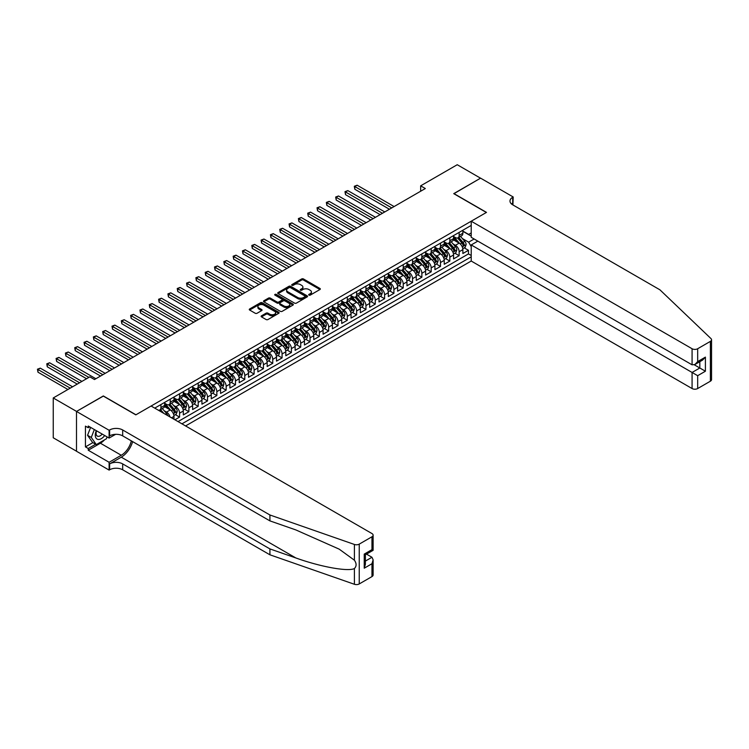 <?xml version="1.0" encoding="UTF-8"?>
<svg xmlns="http://www.w3.org/2000/svg" width="749" height="749" viewBox="0 0 749 749"><rect width="100%" height="100%" fill="white"/><g stroke="black" fill="none" stroke-linecap="round" stroke-linejoin="round"><path stroke-width="1.12" d="M308.944 295.134A0.908 0.524 0 0 0 310.226 295.134L319.945 289.517A1.292 0.749 0 0 0 320.329 288.992A1.292 0.749 0 0 0 319.945 288.468L303.476 278.956A1.292 0.749 0 0 0 301.65 278.956L291.932 284.573A0.908 0.524 0 0 0 293.215 285.313L294.469 284.583A4.138 2.387 0 0 1 300.321 284.583L301.697 285.378A4.138 2.387 0 0 1 302.905 287.064A4.138 2.387 0 0 1 301.697 288.758L300.443 289.479A0.908 0.524 0 0 0 301.716 290.219L302.98 289.498A4.138 2.387 0 0 1 308.831 289.498L310.208 290.284A4.138 2.387 0 0 1 311.415 291.979A4.138 2.387 0 0 1 310.208 293.664L308.944 294.394A0.908 0.524 0 0 0 308.944 295.134L308.944 294.394M261.495 315.825A1.292 0.749 0 0 0 261.111 316.35A1.292 0.749 0 0 0 261.495 316.874L266.11 319.542A1.292 0.749 0 0 0 267.945 319.542L278.74 313.316A1.292 0.749 0 0 0 279.115 312.782A1.292 0.749 0 0 0 278.74 312.258L262.272 302.755A1.292 0.749 0 0 0 260.437 302.755L249.651 308.981A1.292 0.749 0 0 0 249.267 309.515A1.292 0.749 0 0 0 249.651 310.039L255.231 313.26A1.292 0.749 0 0 0 257.057 313.26L261.673 310.592A1.292 0.749 0 0 0 262.056 310.067A1.292 0.749 0 0 0 261.673 309.534L258.911 307.942A3.464 1.994 0 0 1 257.899 306.528A3.464 1.994 0 0 1 260.034 304.684A3.464 1.994 0 0 1 263.807 305.115L274.64 311.369A3.464 1.994 0 0 1 275.66 312.782A3.464 1.994 0 0 1 273.516 314.627A3.464 1.994 0 0 1 269.752 314.196L267.945 313.157A1.292 0.749 0 0 0 266.11 313.157L261.495 315.825L261.495 316.874L266.11 314.234L266.11 313.157M103.334 396.109L76.548 411.416L53.245 397.962L53.245 437.781L76.501 451.207M103.334 395.949L135.953 414.777L486.354 212.473L453.744 193.645L480.53 178.178L457.236 164.724L420.657 185.836L420.657 191.22M53.245 397.962L89.824 376.841L94.486 379.537L425.32 188.533L420.657 185.836M294.563 303.12A1.292 0.749 0 0 0 296.389 303.12L307.184 296.885A1.292 0.749 0 0 0 307.567 296.361A1.292 0.749 0 0 0 307.184 295.836L290.715 286.324A1.292 0.749 0 0 0 288.889 286.324L278.094 292.559A1.292 0.749 0 0 0 277.72 293.084A1.292 0.749 0 0 0 278.094 293.617L294.563 303.12M275.304 295.331A0.908 0.524 0 0 1 276.222 295.452L292.943 305.115L282.167 311.331A1.292 0.749 0 0 1 280.341 311.331L263.873 301.828L268.488 299.179L268.488 298.102L263.873 300.77A1.292 0.749 0 0 0 263.489 301.295A1.292 0.749 0 0 0 263.873 301.828L263.873 300.77M268.488 299.179A1.292 0.749 0 0 1 270.323 299.179L270.323 298.102A1.292 0.749 0 0 0 268.488 298.102M270.323 298.102L276.999 301.959A1.292 0.749 0 0 0 278.825 301.959L281.896 300.19A1.292 0.749 0 0 0 282.27 299.666A1.292 0.749 0 0 0 281.896 299.132L274.939 295.115A0.908 0.524 0 0 1 276.222 294.376L292.962 304.047A1.292 0.749 0 0 1 293.336 304.571A1.292 0.749 0 0 1 292.962 305.105L292.962 304.047M174.91 419.777L179.573 417.09L175.332 414.646M173.496 405.359L175.837 406.707A5.271 3.043 60 0 1 179.573 413.167L183.299 411.014L183.299 414.937L188.888 411.707L184.647 409.263M182.822 399.975L185.162 401.324A5.271 3.043 60 0 1 188.888 407.784L192.615 405.63L192.615 409.563L198.204 406.333L193.963 403.88M192.137 394.592L194.478 395.949A5.271 3.043 60 0 1 198.204 402.4L201.93 400.247L201.93 404.179L207.529 400.949L203.288 398.505M201.462 389.218L203.803 390.566A5.271 3.043 60 0 1 207.529 397.026L211.255 394.873L211.255 398.796L216.845 395.566L212.604 393.122M210.778 383.834L213.119 385.183A5.271 3.043 60 0 1 216.845 391.643L220.571 389.489L220.571 393.422L226.161 390.192L221.929 387.739M220.094 378.451L222.434 379.809A5.271 3.043 60 0 1 226.161 386.259L229.896 384.106L229.896 388.038L235.486 384.808L231.244 382.364M229.419 373.077L231.759 374.425A5.271 3.043 60 0 1 235.486 380.885L239.212 378.732L239.212 382.655L244.801 379.425L240.56 376.981M238.734 367.693L241.075 369.042A5.271 3.043 60 0 1 244.801 375.502L248.528 373.348L248.528 377.281L254.126 374.051L249.885 371.598M248.05 362.31L250.391 363.668A5.271 3.043 60 0 1 254.126 370.118L257.853 367.965L257.853 371.897L263.442 368.667L259.201 366.224M257.375 356.936L259.716 358.284A5.271 3.043 60 0 1 263.442 364.744L267.168 362.591L267.168 366.514L272.758 363.284L268.517 360.84M266.691 351.553L269.031 352.901A5.271 3.043 60 0 1 272.758 359.361L276.484 357.207L276.484 361.13L282.083 357.91L277.842 355.457M276.016 346.169L278.356 347.527A5.271 3.043 60 0 1 282.083 353.977L285.809 351.824L285.809 355.756L291.398 352.526L287.157 350.083M285.332 340.795L287.672 342.143A5.271 3.043 60 0 1 291.398 348.594L295.125 346.45L295.125 350.373L300.714 347.143L296.482 344.699M294.647 335.412L296.988 336.76A5.271 3.043 60 0 1 300.714 343.22L304.45 341.067L304.45 344.989L310.039 341.769L305.798 339.316M303.972 330.028L306.313 331.386A5.271 3.043 60 0 1 310.039 337.836L313.765 335.683L313.765 339.615L319.355 336.385L315.114 333.932M313.288 324.654L315.629 326.002A5.271 3.043 60 0 1 319.355 332.453L323.081 330.309L323.081 334.232L328.68 331.002L324.439 328.558M322.613 319.271L324.944 320.619A5.271 3.043 60 0 1 328.68 327.079L332.406 324.926L332.406 328.848L337.996 325.628L333.754 323.175M331.929 313.887L334.269 315.235A5.271 3.043 60 0 1 337.996 321.696L341.722 319.542L341.722 323.474L347.311 320.244L343.07 317.791M341.244 308.513L343.585 309.861A5.271 3.043 60 0 1 347.311 316.312L351.038 314.168L351.038 318.091L356.636 314.861L352.395 312.417M350.569 303.13L352.91 304.478A5.271 3.043 60 0 1 356.636 310.938L360.363 308.785L360.363 312.707L365.952 309.487L361.711 307.034M359.885 297.746L362.226 299.094A5.271 3.043 60 0 1 365.952 305.555L369.678 303.401L369.678 307.333L375.268 304.103L371.036 301.65M369.201 292.363L371.541 293.72A5.271 3.043 60 0 1 375.268 300.171L379.003 298.027L379.003 301.95L384.593 298.72L380.352 296.276M378.526 286.989L380.867 288.337A5.271 3.043 60 0 1 384.593 294.797L388.319 292.644L388.319 296.567L393.908 293.346L389.667 290.893M387.842 281.605L390.182 282.953A5.271 3.043 60 0 1 393.908 289.414L397.635 287.26L397.635 291.192L403.234 287.962L398.992 285.509M397.167 276.222L399.498 277.579A5.271 3.043 60 0 1 403.234 284.03L406.96 281.877L406.96 285.809L412.549 282.579L408.308 280.135M406.482 270.848L408.823 272.196A5.271 3.043 60 0 1 412.549 278.656L416.275 276.503L416.275 280.426L421.865 277.205L417.624 274.752M415.798 265.464L418.139 266.813A5.271 3.043 60 0 1 421.865 273.273L425.601 271.119L425.601 275.052L431.19 271.821L426.949 269.368M425.123 260.081L427.464 261.438A5.271 3.043 60 0 1 431.19 267.889L434.916 265.736L434.916 269.668L440.506 266.438L436.264 263.994M434.439 254.707L436.779 256.055A5.271 3.043 60 0 1 440.506 262.515L444.232 260.362L444.232 264.285L449.831 261.055L445.589 258.611M443.754 249.323L446.095 250.672A5.271 3.043 60 0 1 449.831 257.132L453.557 254.978L453.557 258.911L459.146 255.681L459.146 251.748A5.271 3.043 -120 0 0 455.42 245.298L453.079 243.94M454.905 253.228L459.146 255.681M173.974 419.243L173.974 416.388A5.271 3.043 -120 0 0 170.248 409.937L164.49 406.604M170.032 416.968A5.271 3.043 60 0 0 166.521 412.09L164.181 410.733M183.299 411.014A5.271 3.043 -120 0 0 179.573 404.554L173.805 401.23M192.615 405.63A5.271 3.043 -120 0 0 188.888 399.17L183.121 395.847M201.93 400.247A5.271 3.043 -120 0 0 198.204 393.796L192.446 390.463M211.255 394.873A5.271 3.043 -120 0 0 207.529 388.413L201.762 385.089M220.571 389.489A5.271 3.043 -120 0 0 216.845 383.029L211.078 379.706M229.896 384.106A5.271 3.043 -120 0 0 226.161 377.655L220.403 374.322M239.212 378.732A5.271 3.043 -120 0 0 235.486 372.272L229.718 368.948M248.528 373.348A5.271 3.043 -120 0 0 244.801 366.888L239.043 363.565M257.853 367.965A5.271 3.043 -120 0 0 254.126 361.514L248.359 358.181M267.168 362.591A5.271 3.043 -120 0 0 263.442 356.131L257.675 352.807M276.484 357.207A5.271 3.043 -120 0 0 272.758 350.747L267 347.424M285.809 351.824A5.271 3.043 -120 0 0 282.083 345.373L276.315 342.04M295.125 346.45A5.271 3.043 -120 0 0 291.398 339.99L285.641 336.666M304.45 341.067A5.271 3.043 -120 0 0 300.714 334.606L294.956 331.283M313.765 335.683A5.271 3.043 -120 0 0 310.039 329.232L304.272 325.899M323.081 330.309A5.271 3.043 -120 0 0 319.355 323.849L313.597 320.525M332.406 324.926A5.271 3.043 -120 0 0 328.68 318.465L322.913 315.142M341.722 319.542A5.271 3.043 -120 0 0 337.996 313.091L332.228 309.758M351.038 314.168A5.271 3.043 -120 0 0 347.311 307.708L341.553 304.384M360.363 308.785A5.271 3.043 -120 0 0 356.636 302.324L350.869 299.001M369.678 303.401A5.271 3.043 -120 0 0 365.952 296.95L360.194 293.617M379.003 298.027A5.271 3.043 -120 0 0 375.268 291.567L369.51 288.243M388.319 292.644A5.271 3.043 -120 0 0 384.593 286.184L378.825 282.86M397.635 287.26A5.271 3.043 -120 0 0 393.908 280.809L388.151 277.476M406.96 281.877A5.271 3.043 -120 0 0 403.234 275.426L397.466 272.093M416.275 276.503A5.271 3.043 -120 0 0 412.549 270.043L406.782 266.719M425.601 271.119A5.271 3.043 -120 0 0 421.865 264.669L416.107 261.335M434.916 265.736A5.271 3.043 -120 0 0 431.19 259.285L425.423 255.952M444.232 260.362A5.271 3.043 -120 0 0 440.506 253.902L434.748 250.578M453.557 254.978A5.271 3.043 -120 0 0 449.831 248.518L444.063 245.195M185.583 425.938L471.215 261.036L692.076 388.544L692.076 372.459L699.819 367.993L699.819 361.692M181.941 423.84L471.215 256.832M471.215 225.412L154.734 408.13M164.658 403.262L166.521 404.338A5.271 3.043 60 0 0 169.162 404.6L172.888 402.447A5.271 3.043 -120 0 0 173.974 400.032L173.974 397.026M173.974 397.888L175.837 398.955A5.271 3.043 60 0 0 178.477 399.217L182.204 397.064A5.271 3.043 -120 0 0 183.299 394.657L183.299 391.643M183.299 392.504L185.162 393.581A5.271 3.043 60 0 0 187.793 393.843L191.519 391.69A5.271 3.043 -120 0 0 192.615 389.274L192.615 386.259M192.615 387.121L194.478 388.197A5.271 3.043 60 0 0 197.118 388.459L200.844 386.306A5.271 3.043 -120 0 0 201.93 383.891L201.93 380.885M201.93 381.737L203.803 382.814A5.271 3.043 60 0 0 206.434 383.076L210.16 380.923A5.271 3.043 -120 0 0 211.255 378.517L211.255 375.502M211.255 376.363L213.119 377.44A5.271 3.043 60 0 0 215.749 377.702L219.485 375.549A5.271 3.043 -120 0 0 220.571 373.133L220.571 370.118M220.571 370.98L222.434 372.056A5.271 3.043 60 0 0 225.075 372.319L228.801 370.165A5.271 3.043 -120 0 0 229.896 367.75L229.896 364.735M229.896 365.596L231.759 366.673A5.271 3.043 60 0 0 234.39 366.935L238.116 364.782A5.271 3.043 -120 0 0 239.212 362.376L239.212 359.361M239.212 360.222L241.075 361.299A5.271 3.043 60 0 0 243.715 361.561L247.442 359.408A5.271 3.043 -120 0 0 248.528 356.992L248.528 353.977M248.528 354.839L250.391 355.915A5.271 3.043 60 0 0 253.031 356.178L256.757 354.024A5.271 3.043 -120 0 0 257.853 351.609L257.853 348.594M257.853 349.455L259.716 350.532A5.271 3.043 60 0 0 262.347 350.794L266.073 348.641A5.271 3.043 -120 0 0 267.168 346.235L267.168 343.22M267.168 344.081L269.031 345.158A5.271 3.043 60 0 0 271.672 345.42L275.398 343.267A5.271 3.043 -120 0 0 276.484 340.851L276.484 337.836M276.484 338.698L278.356 339.774A5.271 3.043 60 0 0 280.987 340.037L284.714 337.883A5.271 3.043 -120 0 0 285.809 335.468L285.809 332.453M285.809 333.314L287.672 334.391A5.271 3.043 60 0 0 290.303 334.653L294.039 332.5A5.271 3.043 -120 0 0 295.125 330.094L295.125 327.079M295.125 327.94L296.988 329.017A5.271 3.043 60 0 0 299.628 329.279L303.354 327.126A5.271 3.043 -120 0 0 304.45 324.71L304.45 321.696M304.45 322.557L306.313 323.634A5.271 3.043 60 0 0 308.944 323.896L312.67 321.742A5.271 3.043 -120 0 0 313.765 319.327L313.765 316.312M313.765 317.173L315.629 318.25A5.271 3.043 60 0 0 318.269 318.512L321.995 316.359A5.271 3.043 -120 0 0 323.081 313.953L323.081 310.938M323.081 311.799L324.944 312.876A5.271 3.043 60 0 0 327.585 313.129L331.311 310.985A5.271 3.043 -120 0 0 332.406 308.569L332.406 305.555M332.406 306.416L334.269 307.493A5.271 3.043 60 0 0 336.9 307.755L340.626 305.601A5.271 3.043 -120 0 0 341.722 303.186L341.722 300.171M341.722 301.032L343.585 302.109A5.271 3.043 60 0 0 346.225 302.371L349.952 300.218A5.271 3.043 -120 0 0 351.038 297.812L351.038 294.797M351.038 295.658L352.91 296.735A5.271 3.043 60 0 0 355.541 296.988L359.267 294.844A5.271 3.043 -120 0 0 360.363 292.428L360.363 289.414M360.363 290.275L362.226 291.352A5.271 3.043 60 0 0 364.857 291.614L368.592 289.46A5.271 3.043 -120 0 0 369.678 287.045L369.678 284.03M369.678 284.892L371.541 285.968A5.271 3.043 60 0 0 374.182 286.23L377.908 284.077A5.271 3.043 -120 0 0 379.003 281.661L379.003 278.656M379.003 279.517L380.867 280.594A5.271 3.043 60 0 0 383.497 280.847L387.224 278.703A5.271 3.043 -120 0 0 388.319 276.287L388.319 273.273M388.319 274.134L390.182 275.211A5.271 3.043 60 0 0 392.822 275.473L396.549 273.319A5.271 3.043 -120 0 0 397.635 270.904L397.635 267.889M397.635 268.751L399.498 269.827A5.271 3.043 60 0 0 402.138 270.089L405.864 267.936A5.271 3.043 -120 0 0 406.96 265.521L406.96 262.515M406.96 263.376L408.823 264.453A5.271 3.043 60 0 0 411.454 264.706L415.189 262.562A5.271 3.043 -120 0 0 416.275 260.146L416.275 257.132M416.275 257.993L418.139 259.07A5.271 3.043 60 0 0 420.779 259.332L424.505 257.179A5.271 3.043 -120 0 0 425.601 254.763L425.601 251.748M425.601 252.61L427.464 253.686A5.271 3.043 60 0 0 430.095 253.948L433.821 251.795A5.271 3.043 -120 0 0 434.916 249.38L434.916 246.374M434.916 247.236L436.779 248.303A5.271 3.043 60 0 0 439.42 248.565L443.146 246.421A5.271 3.043 -120 0 0 444.232 244.005L444.232 240.991M444.232 241.852L446.095 242.929A5.271 3.043 60 0 0 448.735 243.191L452.462 241.038A5.271 3.043 -120 0 0 453.557 238.622L453.557 235.607M178.028 421.584L468.462 253.902L468.462 250.297L462.873 253.527L462.873 249.595A5.271 3.043 -120 0 0 459.146 243.144L453.379 239.811M453.557 236.469L455.42 237.545A5.271 3.043 -120 0 0 458.051 237.808A5.271 3.043 -120 0 0 459.146 235.392L459.146 232.377M458.051 237.808L461.777 235.654A5.271 3.043 -120 0 0 462.873 233.239L462.873 230.233M155.343 408.486L155.343 407.784M160.932 404.554L160.932 407.568A5.271 3.043 60 0 1 159.837 409.984A5.271 3.043 60 0 1 158.217 410.143M159.837 409.984L163.563 407.831A5.271 3.043 -120 0 0 164.658 405.415L164.658 402.4M170.248 399.17L170.248 402.185A5.271 3.043 60 0 1 169.162 404.6M179.573 393.796L179.573 396.811A5.271 3.043 60 0 1 178.477 399.217M188.888 388.413L188.888 391.427A5.271 3.043 60 0 1 187.793 393.843M198.204 383.029L198.204 386.044A5.271 3.043 60 0 1 197.118 388.459M207.529 377.655L207.529 380.67A5.271 3.043 60 0 1 206.434 383.076M216.845 372.272L216.845 375.286A5.271 3.043 60 0 1 215.749 377.702M226.161 366.888L226.161 369.903A5.271 3.043 60 0 1 225.075 372.319M235.486 361.514L235.486 364.529A5.271 3.043 60 0 1 234.39 366.935M244.801 356.131L244.801 359.146A5.271 3.043 60 0 1 243.715 361.561M254.126 350.747L254.126 353.762A5.271 3.043 60 0 1 253.031 356.178M263.442 345.373L263.442 348.379A5.271 3.043 60 0 1 262.347 350.794M272.758 339.99L272.758 343.005A5.271 3.043 60 0 1 271.672 345.42M282.083 334.606L282.083 337.621A5.271 3.043 60 0 1 280.987 340.037M291.398 329.232L291.398 332.238A5.271 3.043 60 0 1 290.303 334.653M300.714 323.849L300.714 326.864A5.271 3.043 60 0 1 299.628 329.279M310.039 318.465L310.039 321.48A5.271 3.043 60 0 1 308.944 323.896M319.355 313.091L319.355 316.097A5.271 3.043 60 0 1 318.269 318.512M328.68 307.708L328.68 310.723A5.271 3.043 60 0 1 327.585 313.129M337.996 302.324L337.996 305.339A5.271 3.043 60 0 1 336.9 307.755M347.311 296.95L347.311 299.956A5.271 3.043 60 0 1 346.225 302.371M356.636 291.567L356.636 294.582A5.271 3.043 60 0 1 355.541 296.988M365.952 286.184L365.952 289.198A5.271 3.043 60 0 1 364.857 291.614M375.268 280.809L375.268 283.815A5.271 3.043 60 0 1 374.182 286.23M384.593 275.426L384.593 278.441A5.271 3.043 60 0 1 383.497 280.847M393.908 270.043L393.908 273.057A5.271 3.043 60 0 1 392.822 275.473M403.234 264.659L403.234 267.674A5.271 3.043 60 0 1 402.138 270.089M412.549 259.285L412.549 262.3A5.271 3.043 60 0 1 411.454 264.706M421.865 253.902L421.865 256.916A5.271 3.043 60 0 1 420.779 259.332M431.19 248.518L431.19 251.533A5.271 3.043 60 0 1 430.095 253.948M440.506 243.144L440.506 246.159A5.271 3.043 60 0 1 439.42 248.565M449.831 237.761L449.831 240.775A5.271 3.043 60 0 1 448.735 243.191M449.831 257.132L449.831 261.055M440.506 262.515L440.506 266.438M431.19 267.889L431.19 271.821M421.865 273.273L421.865 277.205M412.549 278.656L412.549 282.579M403.234 284.03L403.234 287.962M393.908 289.414L393.908 293.346M384.593 294.797L384.593 298.72M375.268 300.171L375.268 304.103M365.952 305.555L365.952 309.487M356.636 310.938L356.636 314.861M347.311 316.312L347.311 320.244M337.996 321.696L337.996 325.628M328.68 327.079L328.68 331.002M319.355 332.453L319.355 336.385M310.039 337.836L310.039 341.769M300.714 343.22L300.714 347.143M291.398 348.594L291.398 352.526M282.083 353.977L282.083 357.91M272.758 359.361L272.758 363.284M263.442 364.744L263.442 368.667M254.126 370.118L254.126 374.051M244.801 375.502L244.801 379.425M235.486 380.885L235.486 384.808M226.161 386.259L226.161 390.192M216.845 391.643L216.845 395.566M207.529 397.026L207.529 400.949M198.204 402.4L198.204 406.333M188.888 407.784L188.888 411.707M179.573 413.167L179.573 417.09M471.215 246.608L468.649 242.17L462.395 238.566M468.649 242.17L474.145 238.997M462.873 231.31L471.215 236.122M462.873 231.095L468.649 234.428L471.215 232.948M464.221 247.853L468.462 250.297M468.462 253.902L471.215 255.493M309.309 295.256L310.208 294.741A4.138 2.387 0 0 0 311.415 293.056L311.415 291.979M302.905 287.064L302.905 288.14A4.138 2.387 0 0 1 301.697 289.835L300.798 290.35M319.926 289.535L303.476 280.032A1.292 0.749 0 0 0 301.65 280.032L292.297 285.435M307.184 295.836L307.184 296.885L290.715 287.401A1.292 0.749 0 0 0 288.889 287.401L278.113 293.627L278.094 292.559M304.899 296.726A0.908 0.524 0 0 0 304.899 295.986L290.443 287.644A0.908 0.524 0 0 0 289.161 287.644L287.841 288.412A4.138 2.387 0 0 0 286.624 290.106A4.138 2.387 0 0 0 287.841 291.792L297.718 297.493A4.138 2.387 0 0 0 303.57 297.493L304.899 296.726L304.899 297.802A0.908 0.524 0 0 0 305.161 297.437L305.161 296.361M286.624 290.106L286.624 291.174A4.138 2.387 0 0 0 287.841 292.868L287.841 291.792M304.899 297.802L303.57 298.57A4.138 2.387 0 0 1 297.718 298.57L287.841 292.868M270.323 299.179L276.999 303.036A1.292 0.749 0 0 0 278.825 303.036L281.896 301.267A1.292 0.749 0 0 0 282.27 300.733L282.27 299.666M283.927 305.957A3.464 1.994 0 0 0 287.7 306.388A3.464 1.994 0 0 0 289.835 304.543A3.464 1.994 0 0 0 288.824 303.13L285.004 300.929A1.292 0.749 0 0 0 283.169 300.929L280.107 302.699A1.292 0.749 0 0 0 279.733 303.223A1.292 0.749 0 0 0 280.107 303.757L283.927 305.957L283.927 307.034A3.464 1.994 0 0 0 287.7 307.464A3.464 1.994 0 0 0 289.835 305.62L289.835 304.543M279.733 303.223L279.733 304.3A1.292 0.749 0 0 0 280.107 304.834L280.107 303.757M283.927 307.034L280.107 304.834M275.66 312.782L275.66 313.859A3.464 1.994 0 0 1 273.516 315.704A3.464 1.994 0 0 1 269.752 315.273L267.945 314.234A1.292 0.749 0 0 0 266.11 314.234M257.899 306.528L257.899 307.605A3.464 1.994 0 0 0 258.911 309.019L258.911 307.942M261.673 309.534L261.673 310.592L258.911 309.019M278.74 312.258L278.74 313.316L262.272 303.822A1.292 0.749 0 0 0 260.437 303.822L249.66 310.049L249.651 308.981M462.798 248.677L465.204 247.282L466.131 244.595A3.492 2.013 -120 0 0 464.773 241.318L460.513 236.384M459.661 243.481L454.615 237.639A10.083 5.823 -120 0 0 453.557 236.525M456.89 241.843L454.072 238.575A8.37 4.831 -120 0 0 453.557 238.013M394.096 206.555L357.142 185.218L354.82 186.567L354.82 189.254L389.433 209.243M457.583 237.995L461.89 242.985A3.492 2.013 60 0 1 463.135 245.391L464.249 244.745A3.492 2.013 -120 0 0 463.004 242.339L458.744 237.405M457.836 237.92L462.461 243.275A1.779 1.03 60 0 1 462.91 243.968L464.249 244.745M354.82 189.254L354.305 186.267L391.764 207.904M354.305 186.267L357.142 185.218M96.293 430.675A8.567 4.943 120 0 0 98.306 439.448A8.567 4.943 120 0 0 104.691 435.525M96.584 430.834A5.861 3.389 120 0 0 97.295 436.087A5.861 3.389 120 0 0 98.156 436.349A5.861 3.389 120 0 0 102.201 434.083M107.098 436.91L106.367 438.802L96.303 444.606L92.576 442.462L87.549 435.3L90.61 427.389M96.303 444.606L91.275 437.453L94.337 429.542M87.549 435.3L91.275 437.453M477.834 241.122L471.215 244.942L697.675 375.689L697.675 388.544L710.389 381.204L710.389 341.385A3.951 2.284 0 0 0 711.55 339.774A3.951 2.284 0 0 0 710.979 338.595L659.925 289.816L512.681 204.805A9.222 5.327 180 0 1 509.985 201.041A9.222 5.327 180 0 1 512.681 197.277L513.196 196.978L480.577 178.15L453.885 193.719M471.215 244.942L471.215 261.036M453.885 193.56L486.494 212.388L471.215 221.217L692.076 348.734A3.951 2.284 0 0 0 697.675 348.734L710.389 341.385M513.196 196.978L512.915 204.945M471.215 221.217L471.215 237.302L692.076 364.819L692.076 348.734M711.55 339.774L711.55 379.593A3.951 2.284 180 0 1 710.389 381.204M697.675 388.544A3.951 2.284 180 0 1 692.076 388.544M511.52 203.99A9.222 5.327 180 0 1 512.681 203.166L512.681 197.277M694.314 364.819L705.408 371.223L697.675 375.689M697.675 348.734L697.675 361.589L694.875 364.548L692.076 364.819M697.675 361.589L705.408 357.123L702.609 360.082L694.875 364.548M371.963 576.59L371.963 563.735L373.124 559.84L373.124 574.979A3.951 2.284 180 0 1 371.963 576.59L359.239 583.939A3.951 2.284 180 0 1 354.399 584.276L269.921 554.803L269.921 548.914L122.677 463.903A9.222 5.327 -0 0 0 109.626 463.903L121.272 457.171A17.171 9.915 120 0 0 132.62 441.61M269.921 548.914L295.827 557.949C320.581 566.871 348.248 571.871 354.399 568.528C356.646 566.235 356.646 563.463 354.399 560.205L339.203 549.157L295.827 529.918L269.921 520.883L122.677 435.871A9.222 5.327 -0 0 0 109.626 435.871L109.626 429.973L109.111 430.272L76.501 411.444L103.193 396.024L135.812 414.862L151.101 406.033L371.963 533.55A3.951 2.284 -0 0 1 373.124 535.161A3.951 2.284 -0 0 1 371.963 536.78L359.239 544.12L359.239 583.939M269.921 554.803L122.677 469.792A9.222 5.327 -0 0 0 109.626 469.792L109.111 470.091L76.501 451.254L76.501 411.444M269.921 520.883L269.921 514.984L122.677 429.973A9.222 5.327 -0 0 0 109.626 429.973M354.399 560.205L354.399 544.457L269.921 514.984M104.514 439.869A14.83 8.557 -60 0 1 100.403 443.211L88.242 450.233L88.242 448.511L95.647 444.232M89.73 426.883L88.242 427.745L85.442 426.134L85.442 446.9L88.242 448.511M88.242 427.745L88.242 426.022L109.111 438.071L109.111 430.272M109.111 470.091L109.111 462.283L121.272 455.261A14.83 8.557 120 0 0 131.318 440.861M88.242 450.233L109.111 462.283M366.504 554.129L371.963 557.275L373.124 559.84M115.627 434.317L109.111 438.071M354.399 544.457A3.951 2.284 -0 0 0 359.239 544.12M85.442 446.9L92.857 442.622M371.963 563.735L364.229 568.201L365.39 564.306L365.39 554.775L373.124 550.309L373.124 535.161M364.229 568.201L364.229 554.101C365.737 554.972 365.737 554.972 364.229 554.101L371.963 549.635C373.47 550.506 373.47 550.506 371.963 549.635L371.963 536.78M453.473 254.061L455.888 252.666L456.815 249.979A3.492 2.013 -120 0 0 455.458 246.693L451.198 241.768M450.346 248.865L445.29 243.013A10.083 5.823 -120 0 0 444.232 241.908M447.574 247.226L444.747 243.949A8.37 4.831 -120 0 0 444.232 243.388M384.78 211.939L347.826 190.602L345.495 191.95L345.495 194.637L380.118 214.626M448.258 243.378L452.565 248.368A3.492 2.013 60 0 1 453.81 250.775L454.933 250.129A3.492 2.013 -120 0 0 453.688 247.722L449.428 242.788M448.511 243.294L453.145 248.659A1.779 1.03 60 0 1 453.585 249.351L454.933 250.129M345.495 194.637L344.98 191.65L382.449 213.278M344.98 191.65L347.826 190.602M444.157 259.435L446.563 258.049L447.499 255.353A3.492 2.013 -120 0 0 446.132 252.076L441.882 247.151M441.021 254.248L435.974 248.396A10.083 5.823 -120 0 0 434.916 247.292M438.259 252.6L435.431 249.333A8.37 4.831 -120 0 0 434.916 248.771M375.455 217.313L338.511 195.985L336.179 197.324L336.179 200.02L370.802 220.009M438.942 248.762L443.249 253.742A3.492 2.013 60 0 1 444.494 256.149L445.608 255.503A3.492 2.013 -120 0 0 444.363 253.096L440.103 248.172M439.195 248.677L443.82 254.033A1.779 1.03 60 0 1 444.269 254.735L445.608 255.503M336.179 200.02L335.664 197.034L373.133 218.661M335.664 197.034L338.511 195.985M434.841 264.818L437.247 263.423L438.174 260.736A3.492 2.013 -120 0 0 436.817 257.459L432.557 252.525M431.705 259.622L426.658 253.78A10.083 5.823 -120 0 0 425.601 252.666M428.934 257.984L426.115 254.716A8.37 4.831 -120 0 0 425.601 254.154M366.139 222.696L329.186 201.359L326.854 202.707L326.854 205.395L361.477 225.383M429.617 254.136L433.924 259.126A3.492 2.013 60 0 1 435.169 261.532L436.293 260.886A3.492 2.013 -120 0 0 435.047 258.48L430.787 253.546M429.87 254.061L434.504 259.416A1.779 1.03 60 0 1 434.954 260.109L436.293 260.886M326.854 205.395L326.349 202.417L363.808 224.045M326.349 202.417L329.186 201.359M425.516 270.202L427.922 268.807L428.859 266.12A3.492 2.013 -120 0 0 427.501 262.833L423.241 257.909M422.389 265.006L417.333 259.154A10.083 5.823 -120 0 0 416.275 258.049M419.618 263.367L416.79 260.09A8.37 4.831 -120 0 0 416.275 259.529M356.824 228.08L319.87 206.743L317.539 208.091L317.539 210.778L352.161 230.767M420.301 259.519L424.608 264.509A3.492 2.013 60 0 1 425.853 266.916L426.967 266.269A3.492 2.013 -120 0 0 425.722 263.863L421.472 258.929M420.554 259.435L425.179 264.8A1.779 1.03 60 0 1 425.629 265.492L426.967 266.269M317.539 210.778L317.024 207.791L354.492 229.419M317.024 207.791L319.87 206.743M416.201 275.576L418.607 274.19L419.534 271.494A3.492 2.013 -120 0 0 418.176 268.217L413.916 263.292M413.064 270.389L408.018 264.537A10.083 5.823 -120 0 0 406.96 263.433M410.302 268.741L407.475 265.474A8.37 4.831 -120 0 0 406.96 264.912M347.499 233.454L310.554 212.126L308.223 213.465L308.223 216.161L342.845 236.15M410.986 264.903L415.292 269.883A3.492 2.013 60 0 1 416.538 272.29L417.652 271.644A3.492 2.013 -120 0 0 416.407 269.237L412.147 264.313M411.238 264.818L415.864 270.174A1.779 1.03 60 0 1 416.313 270.876L417.652 271.644M308.223 216.161L307.708 213.175L345.167 234.802M307.708 213.175L310.554 212.126M406.876 280.959L409.291 279.564L410.218 276.877A3.492 2.013 -120 0 0 408.86 273.6L404.6 268.666M403.748 275.763L398.702 269.921A10.083 5.823 -120 0 0 397.635 268.807M400.977 274.125L398.15 270.857A8.37 4.831 -120 0 0 397.635 270.295M338.183 238.837L301.229 217.5L298.898 218.848L298.898 221.535L333.52 241.524M401.661 270.277L405.967 275.267A3.492 2.013 60 0 1 407.213 277.673L408.336 277.027A3.492 2.013 -120 0 0 407.091 274.621L402.831 269.687M401.913 270.202L406.548 275.557A1.779 1.03 60 0 1 406.988 276.25L408.336 277.027M298.898 221.535L298.392 218.558L335.852 240.186M298.392 218.558L301.229 217.5M397.56 286.343L399.966 284.948L400.902 282.261A3.492 2.013 -120 0 0 399.535 278.974L395.285 274.05M394.433 281.147L389.377 275.295A10.083 5.823 -120 0 0 388.319 274.19M391.661 279.508L388.834 276.231A8.37 4.831 -120 0 0 388.319 275.669M328.858 244.221L291.913 222.884L289.582 224.232L289.582 226.919L324.205 246.908M392.345 275.66L396.652 280.65A3.492 2.013 60 0 1 397.897 283.056L399.011 282.41A3.492 2.013 -120 0 0 397.766 280.004L393.515 275.07M392.598 275.576L397.223 280.941A1.779 1.03 60 0 1 397.672 281.633L399.011 282.41M289.582 226.919L289.067 223.932L326.536 245.56M289.067 223.932L291.913 222.884M388.244 291.717L390.65 290.331L391.577 287.635A3.492 2.013 -120 0 0 390.22 284.358L385.96 279.433M385.108 286.53L380.061 280.678A10.083 5.823 -120 0 0 379.003 279.574M382.336 284.882L379.518 281.615A8.37 4.831 -120 0 0 379.003 281.053M319.542 249.595L282.588 228.267L280.266 229.615L280.266 232.302L314.88 252.291M383.029 281.044L387.336 286.024A3.492 2.013 60 0 1 388.581 288.431L389.695 287.785A3.492 2.013 -120 0 0 388.45 285.378L384.19 280.454M383.282 280.959L387.907 286.315A1.779 1.03 60 0 1 388.357 287.017L389.695 287.785M280.266 232.302L279.752 229.316L317.211 250.943M279.752 229.316L282.588 228.267M378.919 297.1L381.325 295.705L382.262 293.018A3.492 2.013 -120 0 0 380.904 289.741L376.644 284.807M375.792 291.904L370.736 286.062A10.083 5.823 -120 0 0 369.678 284.948M373.021 290.266L370.193 286.998A8.37 4.831 -120 0 0 369.678 286.436M310.226 254.978L273.273 233.651L270.941 234.989L270.941 237.686L305.564 257.665M373.704 286.418L378.011 291.408A3.492 2.013 60 0 1 379.256 293.814L380.38 293.168A3.492 2.013 -120 0 0 379.134 290.762L374.875 285.828M373.957 286.343L378.582 291.698A1.779 1.03 60 0 1 379.031 292.391L380.38 293.168M270.941 237.686L270.426 234.699L307.895 256.327M270.426 234.699L273.273 233.651M369.603 302.484L372.01 301.089L372.946 298.402A3.492 2.013 -120 0 0 371.579 295.115L367.328 290.191M366.467 297.287L361.421 291.445A10.083 5.823 -120 0 0 360.363 290.331M363.705 295.649L360.878 292.372A8.37 4.831 -120 0 0 360.363 291.81M300.901 260.362L263.957 239.025L261.626 240.373L261.626 243.06L296.248 263.049M364.389 291.801L368.695 296.791A3.492 2.013 60 0 1 369.94 299.197L371.055 298.551A3.492 2.013 -120 0 0 369.809 296.145L365.549 291.211M364.641 291.717L369.266 297.081A1.779 1.03 60 0 1 369.716 297.774L371.055 298.551M261.626 243.06L261.111 240.073L298.57 261.701M261.111 240.073L263.957 239.025M360.288 307.858L362.694 306.472L363.621 303.776A3.492 2.013 -120 0 0 362.263 300.499L358.003 295.574M357.151 302.671L352.105 296.819A10.083 5.823 -120 0 0 351.038 295.715M354.38 301.023L351.562 297.756A8.37 4.831 -120 0 0 351.038 297.194M291.586 265.736L254.632 244.408L252.301 245.756L252.301 248.443L286.923 268.432M355.063 297.184L359.37 302.165A3.492 2.013 60 0 1 360.615 304.571L361.739 303.925A3.492 2.013 -120 0 0 360.494 301.519L356.234 296.595M355.316 297.1L359.951 302.456A1.779 1.03 60 0 1 360.4 303.158L361.739 303.925M252.301 248.443L251.795 245.457L289.254 267.084M251.795 245.457L254.632 244.408M350.963 313.241L353.369 311.846L354.305 309.159A3.492 2.013 -120 0 0 352.948 305.882L348.688 300.948M347.836 308.045L342.78 302.203A10.083 5.823 -120 0 0 341.722 301.089M345.064 306.407L342.237 303.139A8.37 4.831 -120 0 0 341.722 302.577M282.27 271.119L245.316 249.792L242.985 251.13L242.985 253.827L277.607 273.806M345.748 302.559L350.055 307.549A3.492 2.013 60 0 1 351.3 309.955L352.414 309.309A3.492 2.013 -120 0 0 351.169 306.903L346.918 301.969M346.001 302.484L350.626 307.839A1.779 1.03 60 0 1 351.075 308.532L352.414 309.309M242.985 253.827L242.47 250.84L279.939 272.467M242.47 250.84L245.316 249.792M341.647 318.625L344.053 317.23L344.98 314.543A3.492 2.013 -120 0 0 343.622 311.256L339.363 306.332M338.511 313.428L333.464 307.586A10.083 5.823 -120 0 0 332.406 306.472M335.739 311.79L332.921 308.513A8.37 4.831 -120 0 0 332.406 307.951M272.945 276.503L236.001 255.166L233.669 256.514L233.669 259.201L268.282 279.19M336.432 307.942L340.739 312.932A3.492 2.013 60 0 1 341.984 315.338L343.098 314.692A3.492 2.013 -120 0 0 341.853 312.286L337.593 307.352M336.685 307.858L341.31 313.222A1.779 1.03 60 0 1 341.759 313.915L343.098 314.692M233.669 259.201L233.154 256.214L270.614 277.842M233.154 256.214L236.001 255.166M332.322 323.999L334.737 322.613L335.664 319.917A3.492 2.013 -120 0 0 334.307 316.64L330.047 311.715M329.195 318.812L324.148 312.96A10.083 5.823 -120 0 0 323.081 311.856M326.424 317.164L323.596 313.897A8.37 4.831 -120 0 0 323.081 313.335M263.629 281.877L226.675 260.549L224.344 261.897L224.344 264.584L258.967 284.573M327.107 313.325L331.414 318.306A3.492 2.013 60 0 1 332.659 320.712L333.782 320.066A3.492 2.013 -120 0 0 332.537 317.66L328.277 312.736M327.36 313.241L331.994 318.597A1.779 1.03 60 0 1 332.434 319.299L333.782 320.066M224.344 264.584L223.839 261.598L261.298 283.225M223.839 261.598L226.675 260.549M323.006 329.382L325.412 327.987L326.349 325.3A3.492 2.013 -120 0 0 324.982 322.023L320.731 317.089M319.879 324.186L314.823 318.344A10.083 5.823 -120 0 0 313.765 317.239M317.108 322.547L314.28 319.28A8.37 4.831 -120 0 0 313.765 318.718M254.304 287.26L217.36 265.932L215.029 267.271L215.029 269.968L249.651 289.947M317.791 318.7L322.098 323.69A3.492 2.013 60 0 1 323.343 326.096L324.457 325.45A3.492 2.013 -120 0 0 323.212 323.044L318.962 318.11M318.044 318.625L322.669 323.98A1.779 1.03 60 0 1 323.119 324.673L324.457 325.45M215.029 269.968L214.514 266.981L251.982 288.608M214.514 266.981L217.36 265.932M313.691 334.766L316.097 333.371L317.024 330.683A3.492 2.013 -120 0 0 315.666 327.407L311.406 322.473M310.554 329.569L305.508 323.727A10.083 5.823 -120 0 0 304.45 322.613M307.783 327.931L304.965 324.663A8.37 4.831 -120 0 0 304.45 324.092M244.989 292.644L208.035 271.307L205.713 272.655L205.713 275.342L240.326 295.331M308.466 324.083L312.773 329.073A3.492 2.013 60 0 1 314.018 331.479L315.142 330.833A3.492 2.013 -120 0 0 313.897 328.427L309.637 323.493M308.728 323.999L313.354 329.363A1.779 1.03 60 0 1 313.803 330.056L315.142 330.833M205.713 275.342L205.198 272.355L242.657 293.983M205.198 272.355L208.035 271.307M304.366 340.14L306.772 338.754L307.708 336.058A3.492 2.013 -120 0 0 306.35 332.781L302.09 327.856M301.238 334.953L296.183 329.101A10.083 5.823 -120 0 0 295.125 327.996M298.467 333.305L295.64 330.037A8.37 4.831 -120 0 0 295.125 329.476M235.673 298.027L198.719 276.69L196.388 278.038L196.388 280.725L231.01 300.714M299.151 329.466L303.457 334.447A3.492 2.013 60 0 1 304.703 336.853L305.826 336.207A3.492 2.013 -120 0 0 304.581 333.801L300.321 328.877M299.403 329.382L304.028 334.737A1.779 1.03 60 0 1 304.478 335.44L305.826 336.207M196.388 280.725L195.873 277.739L233.342 299.366M195.873 277.739L198.719 276.69M295.05 345.523L297.456 344.137L298.392 341.441A3.492 2.013 -120 0 0 297.025 338.164L292.775 333.23M291.913 340.327L286.867 334.485A10.083 5.823 -120 0 0 285.809 333.38M289.151 338.688L286.324 335.421A8.37 4.831 -120 0 0 285.809 334.859M226.348 303.401L189.403 282.073L187.072 283.412L187.072 286.109L221.695 306.098M289.835 334.84L294.142 339.831A3.492 2.013 60 0 1 295.387 342.237L296.501 341.591A3.492 2.013 -120 0 0 295.256 339.185L290.996 334.26M290.088 334.766L294.713 340.121A1.779 1.03 60 0 1 295.162 340.814L296.501 341.591M187.072 286.109L186.557 283.122L224.017 304.749M186.557 283.122L189.403 282.073M285.725 350.906L288.14 349.511L289.067 346.824A3.492 2.013 -120 0 0 287.71 343.548L283.45 338.614M282.598 345.71L277.551 339.868A10.083 5.823 -120 0 0 276.484 338.754M279.826 344.072L277.008 340.804A8.37 4.831 -120 0 0 276.484 340.243M217.032 308.785L180.078 287.447L177.747 288.796L177.747 291.483L212.37 311.472M280.51 340.224L284.817 345.214A3.492 2.013 60 0 1 286.062 347.62L287.185 346.974A3.492 2.013 -120 0 0 285.94 344.568L281.68 339.634M280.763 340.14L285.397 345.504A1.779 1.03 60 0 1 285.846 346.197L287.185 346.974M177.747 291.483L177.241 288.496L214.701 310.133M177.241 288.496L180.078 287.447M276.409 356.281L278.815 354.895L279.752 352.199A3.492 2.013 -120 0 0 278.394 348.922L274.134 343.997M273.282 351.094L268.226 345.242A10.083 5.823 -120 0 0 267.168 344.137M270.511 349.455L267.683 346.178A8.37 4.831 -120 0 0 267.168 345.617M207.716 314.168L170.763 292.831L168.431 294.179L168.431 296.866L203.054 316.855M271.194 345.607L275.501 350.588A3.492 2.013 60 0 1 276.746 352.994L277.86 352.348A3.492 2.013 -120 0 0 276.615 349.942L272.364 345.017M271.447 345.523L276.072 350.878A1.779 1.03 60 0 1 276.521 351.581L277.86 352.348M168.431 296.866L167.916 293.88L205.385 315.507M167.916 293.88L170.763 292.831M267.093 361.664L269.5 360.278L270.426 357.582A3.492 2.013 -120 0 0 269.069 354.305L264.809 349.371M263.957 356.468L258.911 350.626A10.083 5.823 -120 0 0 257.853 349.521M261.186 354.829L258.368 351.562A8.37 4.831 -120 0 0 257.853 351M198.391 319.542L161.447 298.214L159.116 299.553L159.116 302.25L193.729 322.239M261.878 350.981L266.185 355.972A3.492 2.013 60 0 1 267.43 358.378L268.545 357.732A3.492 2.013 -120 0 0 267.299 355.326L263.039 350.401M262.131 350.906L266.756 356.262A1.779 1.03 60 0 1 267.206 356.955L268.545 357.732M159.116 302.25L158.601 299.263L196.06 320.89M158.601 299.263L161.447 298.214M257.768 367.047L260.184 365.652L261.111 362.965A3.492 2.013 -120 0 0 259.753 359.689L255.493 354.754M254.641 361.851L249.595 356.009A10.083 5.823 -120 0 0 248.528 354.895M251.87 360.213L249.043 356.945A8.37 4.831 -120 0 0 248.528 356.384M189.076 324.926L152.122 303.588L149.791 304.937L149.791 307.624L184.413 327.613M252.553 356.365L256.86 361.355A3.492 2.013 60 0 1 258.105 363.761L259.229 363.115A3.492 2.013 -120 0 0 257.984 360.709L253.724 355.775M252.806 356.281L257.441 361.645A1.779 1.03 60 0 1 257.881 362.338L259.229 363.115M149.791 307.624L149.285 304.637L186.744 326.274M149.285 304.637L152.122 303.588M248.453 372.422L250.859 371.036L251.795 368.349A3.492 2.013 -120 0 0 250.428 365.063L246.178 360.138M245.316 367.235L240.27 361.383A10.083 5.823 -120 0 0 239.212 360.278M242.554 365.596L239.727 362.319A8.37 4.831 -120 0 0 239.212 361.758M179.751 330.309L142.806 308.972L140.475 310.32L140.475 313.007L175.097 332.996M243.238 361.748L247.544 366.729A3.492 2.013 60 0 1 248.79 369.135L249.904 368.489A3.492 2.013 -120 0 0 248.659 366.083L244.399 361.158M243.491 361.664L248.116 367.019A1.779 1.03 60 0 1 248.565 367.722L249.904 368.489M140.475 313.007L139.96 310.02L177.429 331.648M139.96 310.02L142.806 308.972M239.137 377.805L241.543 376.419L242.47 373.723A3.492 2.013 -120 0 0 241.112 370.446L236.853 365.512M236.001 372.609L230.954 366.767A10.083 5.823 -120 0 0 229.896 365.662M233.229 370.97L230.411 367.703A8.37 4.831 -120 0 0 229.896 367.141M170.435 335.683L133.481 314.355L131.159 315.694L131.159 318.391L165.772 338.379M233.913 367.132L238.219 372.113A3.492 2.013 60 0 1 239.465 374.519L240.588 373.873A3.492 2.013 -120 0 0 239.343 371.467L235.083 366.542M234.175 367.047L238.8 372.403A1.779 1.03 60 0 1 239.249 373.096L240.588 373.873M131.159 318.391L130.644 315.404L168.104 337.031M130.644 315.404L133.481 314.355M229.812 383.188L232.218 381.793L233.154 379.106A3.492 2.013 -120 0 0 231.797 375.829L227.537 370.895M226.685 377.992L221.629 372.15A10.083 5.823 -120 0 0 220.571 371.036M223.914 376.354L221.086 373.086A8.37 4.831 -120 0 0 220.571 372.525M161.119 341.067L124.165 319.729L121.834 321.078L121.834 323.765L156.457 343.754M224.597 372.506L228.904 377.496A3.492 2.013 60 0 1 230.149 379.902L231.272 379.256A3.492 2.013 -120 0 0 230.027 376.85L225.767 371.916M224.85 372.422L229.475 377.786A1.779 1.03 60 0 1 229.924 378.479L231.272 379.256M121.834 323.765L121.319 320.778L158.788 342.415M121.319 320.778L124.165 319.729M220.496 388.562L222.902 387.177L223.839 384.49A3.492 2.013 -120 0 0 222.472 381.204L218.212 376.279M217.36 383.376L212.313 377.524A10.083 5.823 -120 0 0 211.255 376.419M214.598 381.737L211.77 378.46A8.37 4.831 -120 0 0 211.255 377.899M151.794 346.45L114.85 325.113L112.519 326.461L112.519 329.148L147.141 349.137M215.281 377.889L219.588 382.87A3.492 2.013 60 0 1 220.833 385.276L221.947 384.63A3.492 2.013 -120 0 0 220.702 382.224L216.442 377.299M215.534 377.805L220.159 383.16A1.779 1.03 60 0 1 220.609 383.863L221.947 384.63M112.519 329.148L112.004 326.161L149.463 347.789M112.004 326.161L114.85 325.113M211.171 393.946L213.587 392.56L214.514 389.864A3.492 2.013 -120 0 0 213.156 386.587L208.896 381.653M208.044 388.75L202.998 382.908A10.083 5.823 -120 0 0 201.93 381.803M205.273 387.111L202.455 383.844A8.37 4.831 -120 0 0 201.93 383.282M142.479 351.824L105.525 330.496L103.193 331.835L103.193 334.531L137.816 354.52M205.956 383.273L210.263 388.254A3.492 2.013 60 0 1 211.508 390.66L212.632 390.014A3.492 2.013 -120 0 0 211.387 387.608L207.127 382.683M206.209 383.188L210.844 388.544A1.779 1.03 60 0 1 211.293 389.237L212.632 390.014M103.193 334.531L102.688 331.545L140.147 353.172M102.688 331.545L105.525 330.496M201.856 399.329L204.262 397.934L205.198 395.247A3.492 2.013 -120 0 0 203.84 391.97L199.58 387.036M198.728 394.133L193.673 388.291A10.083 5.823 -120 0 0 192.615 387.177M195.957 392.495L193.13 389.227A8.37 4.831 -120 0 0 192.615 388.665M133.163 357.207L96.209 335.87L93.878 337.219L93.878 339.906L128.5 359.894M196.641 388.647L200.947 393.637A3.492 2.013 60 0 1 202.193 396.043L203.307 395.397A3.492 2.013 -120 0 0 202.061 392.991L197.811 388.057M196.893 388.572L201.518 393.927A1.779 1.03 60 0 1 201.968 394.62L203.307 395.397M93.878 339.906L93.363 336.919L130.832 358.556M93.363 336.919L96.209 335.87M192.54 404.703L194.946 403.318L195.873 400.631A3.492 2.013 -120 0 0 194.515 397.344L190.255 392.42M189.403 399.517L184.357 393.665A10.083 5.823 -120 0 0 183.299 392.56M186.632 397.878L183.814 394.601A8.37 4.831 -120 0 0 183.299 394.04M123.838 362.591L86.884 341.254L84.562 342.602L84.562 345.289L119.175 365.278M187.325 394.03L191.632 399.011A3.492 2.013 60 0 1 192.877 401.417L193.991 400.771A3.492 2.013 -120 0 0 192.746 398.374L188.486 393.44M187.578 393.946L192.203 399.301A1.779 1.03 60 0 1 192.652 400.003L193.991 400.771M84.562 345.289L84.047 342.302L121.507 363.93M84.047 342.302L86.884 341.254M183.215 410.087L185.63 408.701L186.557 406.005A3.492 2.013 -120 0 0 185.2 402.728L180.94 397.794M180.088 404.9L175.032 399.048A10.083 5.823 -120 0 0 173.974 397.944M177.316 403.252L174.489 399.985A8.37 4.831 -120 0 0 173.974 399.423M114.522 367.965L77.568 346.637L75.237 347.976L75.237 350.672L109.86 370.661M178 399.414L182.307 404.394A3.492 2.013 60 0 1 183.552 406.801L184.675 406.155A3.492 2.013 -120 0 0 183.43 403.748L179.17 398.824M178.253 399.329L182.887 404.685A1.779 1.03 60 0 1 183.327 405.378L184.675 406.155M75.237 350.672L74.731 347.686L112.191 369.313M74.731 347.686L77.568 346.637M173.899 415.47L176.305 414.075L177.241 411.388A3.492 2.013 -120 0 0 175.875 408.111L171.624 403.177M170.763 410.274L165.716 404.432A10.083 5.823 -120 0 0 164.658 403.318M168.001 408.636L165.173 405.368A8.37 4.831 -120 0 0 164.658 404.806M105.197 373.348L68.253 352.011L65.921 353.359L65.921 356.047L100.544 376.035M168.684 404.788L172.991 409.778A3.492 2.013 60 0 1 174.236 412.184L175.35 411.538A3.492 2.013 -120 0 0 174.105 409.132L169.845 404.198M168.937 404.713L173.562 410.068A1.779 1.03 60 0 1 174.011 410.761L175.35 411.538M65.921 356.047L65.406 353.06L102.875 374.697M65.406 353.06L68.253 352.011M167.739 415.639A3.492 2.013 -120 0 0 166.559 413.485L162.299 408.561M95.881 378.732L58.928 357.395L56.606 358.743L56.606 361.43L86.566 378.732M163.797 413.364L160.529 409.581M159.612 410.087L161.101 411.81M159.359 410.171L160.455 411.435M56.606 361.43L56.091 358.443L88.888 377.384M56.091 358.443L58.928 357.395M81.903 381.419L49.612 362.778L47.281 364.117L47.281 366.813L77.241 384.106M47.281 366.813L46.766 363.827L79.572 382.767M46.766 363.827L49.612 362.778M72.587 386.802L40.296 368.152L37.965 369.5L37.965 372.187L67.925 389.489M37.965 372.187L37.45 369.201L70.256 388.141M37.45 369.201L40.296 368.152M166.521 412.09L170.248 409.937M175.837 406.707L179.573 404.554M185.162 401.324L188.888 399.17M194.478 395.949L198.204 393.796M203.803 390.566L207.529 388.413M213.119 385.183L216.845 383.029M222.434 379.809L226.161 377.655M231.759 374.425L235.486 372.272M241.075 369.042L244.801 366.888M250.391 363.668L254.126 361.514M259.716 358.284L263.442 356.131M269.031 352.901L272.758 350.747M278.356 347.527L282.083 345.373M287.672 342.143L291.398 339.99M296.988 336.76L300.714 334.606M306.313 331.386L310.039 329.232M315.629 326.002L319.355 323.849M324.944 320.619L328.68 318.465M334.269 315.235L337.996 313.091M343.585 309.861L347.311 307.708M352.91 304.478L356.636 302.324M362.226 299.094L365.952 296.95M371.541 293.72L375.268 291.567M380.867 288.337L384.593 286.184M390.182 282.953L393.908 280.809M399.498 277.579L403.234 275.426M408.823 272.196L412.549 270.043M418.139 266.813L421.865 264.669M427.464 261.438L431.19 259.285M436.779 256.055L440.506 253.902M446.095 250.672L449.831 248.518M455.42 245.298L459.146 243.144M459.146 235.392L462.873 233.239M160.932 407.568L164.658 405.415M170.248 402.185L173.974 400.032M179.573 396.811L183.299 394.657M188.888 391.427L192.615 389.274M198.204 386.044L201.93 383.891M207.529 380.67L211.255 378.517M216.845 375.286L220.571 373.133M226.161 369.903L229.896 367.75M235.486 364.529L239.212 362.376M244.801 359.146L248.528 356.992M254.126 353.762L257.853 351.609M263.442 348.379L267.168 346.235M272.758 343.005L276.484 340.851M282.083 337.621L285.809 335.468M291.398 332.238L295.125 330.094M300.714 326.864L304.45 324.71M310.039 321.48L313.765 319.327M319.355 316.097L323.081 313.953M328.68 310.723L332.406 308.569M337.996 305.339L341.722 303.186M347.311 299.956L351.038 297.812M356.636 294.582L360.363 292.428M365.952 289.198L369.678 287.045M375.268 283.815L379.003 281.661M384.593 278.441L388.319 276.287M393.908 273.057L397.635 270.904M403.234 267.674L406.96 265.521M412.549 262.3L416.275 260.146M421.865 256.916L425.601 254.763M431.19 251.533L434.916 249.38M440.506 246.159L444.232 244.005M449.831 240.775L453.557 238.622M459.146 251.748L462.873 249.595M171.512 417.82L173.974 416.388M310.208 294.741L310.208 293.664M300.443 290.219L300.443 289.479M301.697 289.835L301.697 288.758M291.932 285.313L291.932 284.573M301.65 280.032L301.65 278.956M303.476 280.032L303.476 278.956M319.945 289.517L319.945 288.468M288.889 287.401L288.889 286.324M290.715 287.401L290.715 286.324M297.718 298.57L297.718 297.493M303.57 298.57L303.57 297.493M276.999 303.036L276.999 301.959M278.825 303.036L278.825 301.959M281.896 301.267L281.896 300.19M276.222 295.452L276.222 294.376M267.945 314.234L267.945 313.157M269.752 315.273L269.752 314.196M260.437 303.822L260.437 302.755M262.272 303.822L262.272 302.755M462.264 246.889L466.112 244.661M454.615 237.639L455.092 237.358M463.004 242.339L464.773 241.318M460.223 243.949L461.89 242.985M705.408 357.123L705.408 371.223M295.827 557.949L121.272 457.171M122.677 435.871L122.677 429.973M122.677 463.903L122.677 469.792M354.399 584.276L354.399 568.528M109.626 463.903L109.626 469.792M100.403 443.211L121.272 455.261M365.39 561.076L371.963 557.275M452.939 252.263L456.796 250.044M445.29 243.013L445.777 242.742M453.688 247.722L455.458 246.693M450.898 249.323L452.565 248.368M443.623 257.647L447.471 255.428M435.974 248.396L436.452 248.125M444.363 253.096L446.132 252.076M441.582 254.707L443.249 253.742M434.308 263.03L438.156 260.802M426.658 253.78L427.136 253.499M435.047 258.48L436.817 257.459M432.267 260.09L433.924 259.126M424.983 268.404L428.831 266.185M417.333 259.154L417.82 258.882M425.722 263.863L427.501 262.833M422.942 265.464L424.608 264.509M415.667 273.788L419.515 271.569M408.018 264.537L408.495 264.266M416.407 269.237L418.176 268.217M413.626 270.848L415.292 269.883M406.351 279.171L410.199 276.943M398.702 269.921L399.18 269.64M407.091 274.621L408.86 273.6M404.301 276.231L405.967 275.267M397.026 284.545L400.874 282.326M389.377 275.295L389.854 275.023M397.766 280.004L399.535 278.974M394.985 281.605L396.652 280.65M387.71 289.929L391.558 287.71M380.061 280.678L380.539 280.407M388.45 285.378L390.22 284.358M385.669 286.989L387.336 286.024M378.385 295.312L382.243 293.084M370.736 286.062L371.223 285.781M379.134 290.762L380.904 289.741M376.344 292.372L378.011 291.408M369.07 300.686L372.918 298.467M361.421 291.445L361.898 291.164M369.809 296.145L371.579 295.115M367.029 297.746L368.695 296.791M359.754 306.069L363.602 303.851M352.105 296.819L352.582 296.548M360.494 301.519L362.263 300.499M357.704 303.13L359.37 302.165M350.429 311.453L354.277 309.225M342.78 302.203L343.267 301.922M351.169 306.903L352.948 305.882M348.388 308.513L350.055 307.549M341.113 316.827L344.961 314.608M333.464 307.586L333.942 307.305M341.853 312.286L343.622 311.256M339.072 313.887L340.739 312.932M331.788 322.21L335.646 319.992M324.148 312.96L324.626 312.689M332.537 317.66L334.307 316.64M329.747 319.271L331.414 318.306M322.473 327.594L326.321 325.366M314.823 318.344L315.301 318.063M323.212 323.044L324.982 322.023M320.432 324.654L322.098 323.69M313.157 332.968L317.005 330.749M305.508 323.727L305.985 323.446M313.897 328.427L315.666 327.407M311.116 330.028L312.773 329.073M303.832 338.351L307.68 336.132M296.183 329.101L296.67 328.83M304.581 333.801L306.35 332.781M301.791 335.412L303.457 334.447M294.516 343.735L298.364 341.507M286.867 334.485L287.344 334.204M295.256 339.185L297.025 338.164M292.475 340.795L294.142 339.831M285.2 349.109L289.048 346.89M277.551 339.868L278.029 339.587M285.94 344.568L287.71 343.548M283.15 346.169L284.817 345.214M275.875 354.492L279.723 352.273M268.226 345.242L268.713 344.971M276.615 349.942L278.394 348.922M273.834 351.553L275.501 350.588M266.56 359.876L270.408 357.648M258.911 350.626L259.388 350.345M267.299 355.326L269.069 354.305M264.519 356.936L266.185 355.972M257.235 365.25L261.092 363.031M249.595 356.009L250.072 355.728M257.984 360.709L259.753 359.689M255.194 362.31L256.86 361.355M247.919 370.633L251.767 368.414M240.27 361.383L240.747 361.112M248.659 366.083L250.428 365.063M245.878 367.693L247.544 366.729M238.603 376.017L242.451 373.788M230.954 366.767L231.432 366.486M239.343 371.467L241.112 370.446M236.562 373.077L238.219 372.113M229.278 381.391L233.126 379.172M221.629 372.15L222.116 371.869M230.027 376.85L231.797 375.829M227.237 378.451L228.904 377.496M219.963 386.774L223.811 384.555M212.313 377.524L212.791 377.253M220.702 382.224L222.472 381.204M217.922 383.834L219.588 382.87M210.647 392.158L214.495 389.929M202.998 382.908L203.475 382.627M211.387 387.608L213.156 386.587M208.597 389.218L210.263 388.254M201.322 397.532L205.17 395.313M193.673 388.291L194.16 388.01M202.061 392.991L203.84 391.97M199.281 394.601L200.947 393.637M192.006 402.915L195.854 400.696M184.357 393.665L184.834 393.394M192.746 398.374L194.515 397.344M189.965 399.975L191.632 399.011M182.681 408.299L186.538 406.07M175.032 399.048L175.519 398.768M183.43 403.748L185.2 402.728M180.64 405.359L182.307 404.394M173.365 413.682L177.213 411.454M165.716 404.432L166.194 404.151M174.105 409.132L175.875 408.111M171.324 410.742L172.991 409.778M165.286 414.225L166.559 413.485"/></g></svg>
